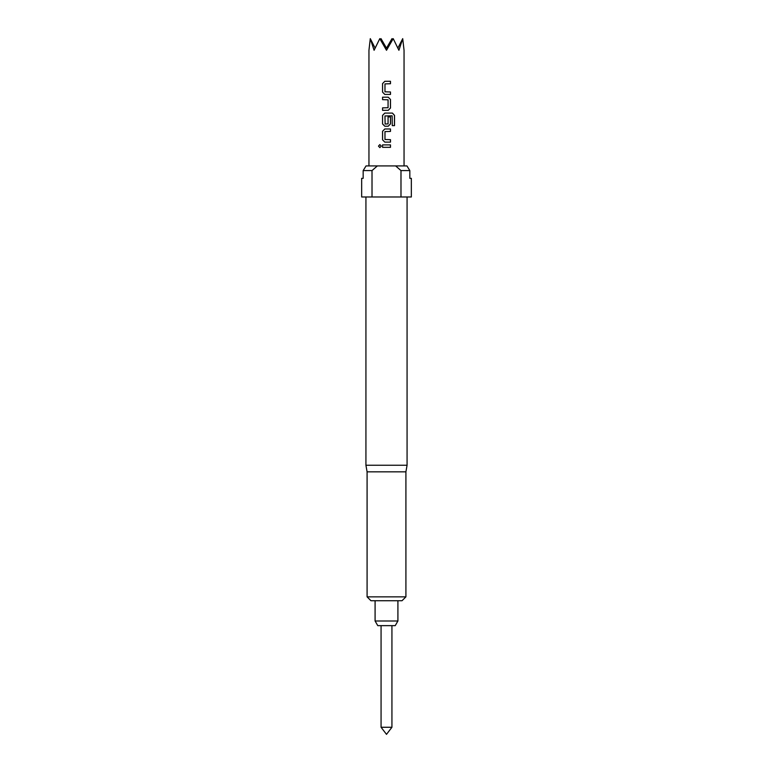 <?xml version="1.0" encoding="UTF-8"?>
<svg xmlns="http://www.w3.org/2000/svg" width="773" height="773" viewBox="0 0 773 773"><rect width="100%" height="100%" fill="white"/><g stroke="black" fill="none" stroke-linecap="round" stroke-linejoin="round"><path stroke-width="1.16" d="M379.881 144.59L378.548 146.107L379.881 147.624M381.282 146.107L379.852 144.59L378.48 146.107L379.852 147.624L381.282 146.107M390.442 83.735L390.442 81.291L384.809 81.291L382.558 83.581L382.558 92.132L384.809 94.422L390.481 94.422L390.442 91.977L384.973 91.813L384.973 83.899L390.481 83.735L390.481 81.291M388.21 110.317L390.442 108.036L390.442 99.475L388.21 97.195M382.587 97.195L382.587 99.64M394.452 125.641L394.452 115.37L392.375 113.09M388.21 126.212L390.442 123.931L390.442 116.916L388.065 116.916L388.065 123.873L385.128 124.038L384.973 115.969L392.124 115.805L392.278 125.641L394.52 125.641L394.52 115.37L392.433 113.09L384.809 113.09L382.558 115.37L382.558 123.931L384.809 126.212L388.23 126.212L390.481 123.931L390.481 116.916M390.442 131.429L390.442 128.985L384.809 128.985L382.558 131.265L382.558 139.826L384.809 142.116L390.481 142.116L390.442 139.671L384.973 139.507L384.973 131.594L390.481 131.429L390.481 128.985M390.442 147.334L390.442 144.889L382.558 144.889L382.558 147.334L390.481 147.334L390.481 144.889M392.568 39.771L391.988 38.65L386.5 48.158L381.012 38.65L380.432 39.771M391.93 727.267L386.5 734.35L381.07 727.267L391.93 727.267L391.93 625.647M397.911 620.99L395.225 625.647L377.775 625.647L375.089 620.99L397.911 620.99L397.911 600.727M368.953 165.915L368.953 50.284L370.286 38.65L374.093 50.284L379.785 38.65L386.5 50.284L393.215 38.65L398.907 50.284L402.714 38.65L397.94 47.994M407.071 196.98L407.071 465.24L405.912 471.839L367.088 471.839L365.929 465.24L365.929 196.98M361.658 178.341L363.165 178.341L363.165 170.582L366.054 165.915L377.369 165.915L372.016 170.582L372.016 196.98L361.658 196.98L361.658 178.341L363.165 178.341M372.016 170.582L363.165 170.582L366.054 165.915M370.972 600.727L367.088 596.853L405.912 596.853L402.028 600.727L370.972 600.727M405.912 471.839L405.912 596.853M367.088 471.839L367.088 596.853M386.5 110.317L382.558 110.317L382.558 107.872L388.065 107.708L388.065 99.804L382.558 99.64L382.558 97.195L388.23 97.195L390.481 99.475L390.481 108.036L388.23 110.317L386.5 110.317M402.714 38.65L404.047 50.284L404.047 165.915M390.481 94.422L390.481 91.977M390.481 142.116L390.481 139.671M400.984 170.582L409.835 170.582L406.946 165.915L409.835 170.582L409.835 178.341L411.342 178.341L411.342 196.98L400.984 196.98L400.984 170.582L395.631 165.915L377.369 165.915M372.016 196.98L400.984 196.98M395.631 165.915L406.946 165.915M407.071 465.24L365.929 465.24M375.06 47.994L370.286 38.65M382.587 144.889L382.587 147.334M382.558 139.826L384.819 142.116M384.819 128.985L382.587 131.265L382.587 139.826M384.819 113.09L382.587 115.37L382.558 123.931M382.587 123.931L384.819 126.212M382.587 107.872L382.587 110.317M382.558 92.132L384.819 94.422M384.819 81.291L382.587 83.581L382.587 92.132M381.07 727.267L381.07 625.647M375.089 620.99L375.089 600.727"/></g></svg>
